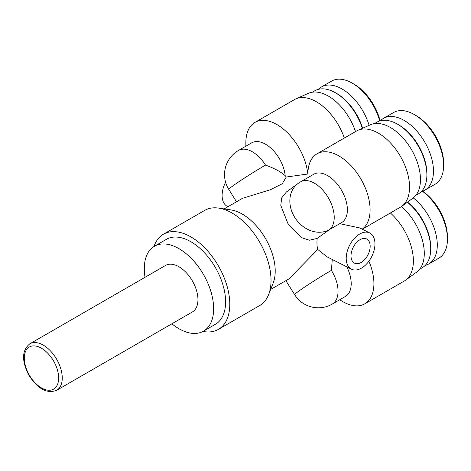 <?xml version="1.0" encoding="UTF-8"?>
<svg xmlns="http://www.w3.org/2000/svg" width="471" height="471" viewBox="0 0 471 471"><rect width="100%" height="100%" fill="white"/><g stroke="black" fill="none" stroke-linecap="round" stroke-linejoin="round"><path stroke-width="0.71" d="M56.685 390.288L192.392 311.943A26.841 15.496 -120 0 0 197.95 299.656A26.841 15.496 -120 0 0 186.233 272.638A26.841 15.496 -120 0 0 165.551 265.45L29.844 343.795C21.843 350.224 21.507 360.692 28.843 375.204C37.751 388.981 47.029 394.009 56.685 390.288A26.841 15.496 -120 0 0 62.249 378.001A26.841 15.496 -120 0 0 50.532 350.989A26.841 15.496 -120 0 0 29.844 343.795M171.874 323.789A49.037 28.313 -120 0 0 203.49 331.16L215.441 324.26A49.037 28.313 -120 0 0 225.597 301.811A49.037 28.313 -120 0 0 204.196 252.462A49.037 28.313 -120 0 0 166.41 239.327L154.453 246.227A49.037 28.313 -120 0 0 145.033 277.295M203.49 331.16A49.037 28.313 -120 0 0 213.646 308.711A49.037 28.313 -120 0 0 192.239 259.368A49.037 28.313 -120 0 0 154.453 246.227M351.025 256.595A13.529 8.278 -63.2 0 1 356.247 242.848A13.529 8.278 -63.2 0 1 366.697 239.009A13.529 8.278 -63.2 0 1 367.975 254.811A13.529 8.278 -63.2 0 1 354.48 263.142A13.529 8.278 -63.2 0 1 351.025 256.595M227.988 206.698L227.316 206.357A20.288 12.411 -63.2 0 1 222.129 196.537A20.288 12.411 -63.2 0 1 225.609 182.253M374.934 242.795A20.288 12.411 116.8 0 0 369.753 232.974A20.288 12.411 116.8 0 0 354.074 238.732A20.288 12.411 116.8 0 0 346.238 259.356A20.288 12.411 116.8 0 0 351.425 269.176A20.288 12.411 116.8 0 0 367.103 263.419A20.288 12.411 116.8 0 0 374.934 242.795M339.726 223.678L359.832 227.952L369.753 232.974M351.425 269.176L327.268 256.948L317.737 249.477C316.948 246.61 316.759 242.924 317.166 238.414L329.729 229.454M329.276 229.654L341.599 222.6A27.901 16.108 -120 0 0 341.599 190.384A27.901 16.108 -120 0 0 313.698 174.276L300.545 181.871A27.901 27.901 0 0 0 298.061 183.49L298.061 183.49A27.901 22.738 53.9 0 0 295.429 218.438A27.901 22.738 53.9 0 0 329.276 229.654A27.901 16.108 -120 0 0 322.217 189.525A27.901 16.108 -120 0 0 300.545 181.871M362.217 229.159A43.962 25.381 -120 0 0 360.344 178.097A43.962 25.381 -120 0 0 317.024 153.805A43.962 25.381 -120 0 0 307.922 173.934A43.962 25.381 -120 0 0 307.922 174.07L307.922 173.934M362.299 229.2L400.444 207.175A43.962 25.381 -120 0 0 401.763 206.316A43.962 25.381 -120 0 0 409.487 184.809A43.962 25.381 -120 0 0 390.365 142.813A43.962 25.381 -120 0 0 357.883 130.314A43.962 25.381 -120 0 0 356.482 131.026L317.024 153.805M339.644 299.797L342.829 301.64A43.962 25.381 -120 0 0 364.813 303.819A43.962 25.381 -120 0 0 368.887 261.211M364.813 303.819L404.271 281.04A43.962 25.381 -120 0 0 405.59 280.18A43.962 25.381 -120 0 0 390.382 212.98M236.524 201.776L228.788 189.424A27.901 1.401 -32 0 1 240.916 180.364A27.901 1.401 -32 0 1 265.509 165.097C274.204 168.229 280.763 171.756 285.185 175.677L286.262 177.025L282.276 183.719L270.401 189.742L242.512 198.32L224.155 208.918M317.166 238.414L309.37 240.216L301.758 237.731L287.916 223.537L280.781 205.427L281.664 197.955L286.403 191.991L298.061 183.49M265.509 165.097A27.901 16.108 -120 0 0 238.491 150.461A27.901 27.901 0 0 0 228.788 189.424M285.185 175.677A27.901 16.108 -120 0 0 272.061 149.242A27.901 16.108 -120 0 0 251.644 142.866L238.491 150.461M286.262 177.025L307.816 174.017A43.962 25.381 -120 0 0 287.116 132.416A43.962 25.381 -120 0 0 254.97 122.395A43.962 25.381 -120 0 0 245.868 142.525L245.868 146.204M355.505 131.592A42.484 24.527 -120 0 0 326.515 95.101A42.484 24.527 -120 0 0 308.476 93.311L295.829 98.904A43.962 25.381 -120 0 0 294.428 99.616L254.97 122.395M344.33 138.044A43.962 25.381 -120 0 0 314.493 100.759A43.962 25.381 -120 0 0 295.829 98.904M401.763 206.316L412.932 198.161A42.484 24.527 -120 0 0 420.403 177.373A42.484 24.527 -120 0 0 401.922 136.79A42.484 24.527 -120 0 0 370.53 124.721L357.883 130.314M270.654 289.453L289.011 278.856L317.737 249.477M331.384 270.372A27.901 1.401 148 0 0 306.798 285.638A27.901 1.401 148 0 0 294.669 294.699L294.669 294.699A27.901 27.901 0 0 0 332.273 304.06A27.901 16.108 -120 0 0 336.477 299.291A27.901 16.108 -120 0 0 331.384 270.372L332.285 259.492M203.03 331.419A54.954 31.728 -120 0 0 218.403 329.382L259.651 305.567A54.954 31.728 -120 0 0 268.594 294.658L273.151 283.148A46.499 26.847 -120 0 0 265.591 238.685A46.499 26.847 -120 0 0 230.867 209.907L218.621 208.1A54.954 31.728 -120 0 0 204.697 210.384L163.449 234.199A54.954 31.728 -120 0 0 153.999 246.498M332.273 304.06L345.426 296.465A27.901 16.108 -120 0 0 346.821 266.851M405.59 280.18L416.758 272.026A42.484 24.527 -120 0 0 401.445 206.539M268.594 294.658A54.954 31.728 -120 0 0 259.651 242.112A54.954 31.728 -120 0 0 218.621 208.1M218.403 329.382A54.954 31.728 -120 0 0 218.403 265.927A54.954 31.728 -120 0 0 163.449 234.199M422.422 191.255A41.424 23.915 60 0 1 447.45 239.168L447.45 237.096A38.893 22.455 -120 0 0 422.646 191.173M447.45 239.168A41.424 23.915 60 0 1 438.872 258.132L428.71 264.001A41.424 23.915 -120 0 0 437.288 245.038A41.424 23.915 -120 0 0 413.279 197.902M425.154 265.444A41.424 23.915 -120 0 0 428.71 264.001M407.362 202.23A41.424 23.915 60 0 1 430.712 248.835L430.712 247.452A39.735 22.944 -120 0 0 407.515 202.112M430.712 248.835A41.424 23.915 60 0 1 422.134 267.799L419.667 269.218M443.623 165.303L443.623 163.231A38.893 22.455 -120 0 0 416.123 115.601L414.333 114.565A41.424 23.915 60 0 1 443.623 165.303A41.424 23.915 60 0 1 435.045 184.267L424.883 190.137A41.424 23.915 -120 0 0 433.461 171.173A41.424 23.915 -120 0 0 415.381 129.484A41.424 23.915 -120 0 0 383.453 118.386A41.424 23.915 -120 0 0 380.433 120.735M383.453 118.386L393.621 112.516A41.424 23.915 60 0 1 414.333 114.565M421.333 191.579A41.424 23.915 -120 0 0 424.883 190.137M426.885 174.971L426.885 173.587A39.735 22.944 -120 0 0 398.79 124.921L397.595 124.232A41.424 23.915 60 0 1 426.885 174.971A41.424 23.915 60 0 1 418.307 193.934L415.84 195.353M374.416 123.602L376.877 122.177A41.424 23.915 60 0 1 397.595 124.232M380.121 120.817A38.893 22.455 -120 0 0 354.068 84.191L352.279 83.161A41.424 23.915 60 0 1 379.703 120.941M369.123 125.345A41.424 23.915 -120 0 0 321.399 86.976L331.56 81.106A41.424 23.915 60 0 1 352.279 83.161M321.399 86.976A41.424 23.915 -120 0 0 318.372 89.325M362.599 128.23A39.735 22.944 -120 0 0 336.736 93.511L335.54 92.822A41.424 23.915 60 0 1 362.305 128.359M312.361 92.192L314.822 90.768A41.424 23.915 60 0 1 335.54 92.822M58.657 378.001A24.304 14.036 60 0 1 32.882 380.303A24.304 14.036 60 0 1 32.882 345.932A24.304 14.036 60 0 1 58.657 378.001M285.885 280.657L294.669 294.699"/></g></svg>
